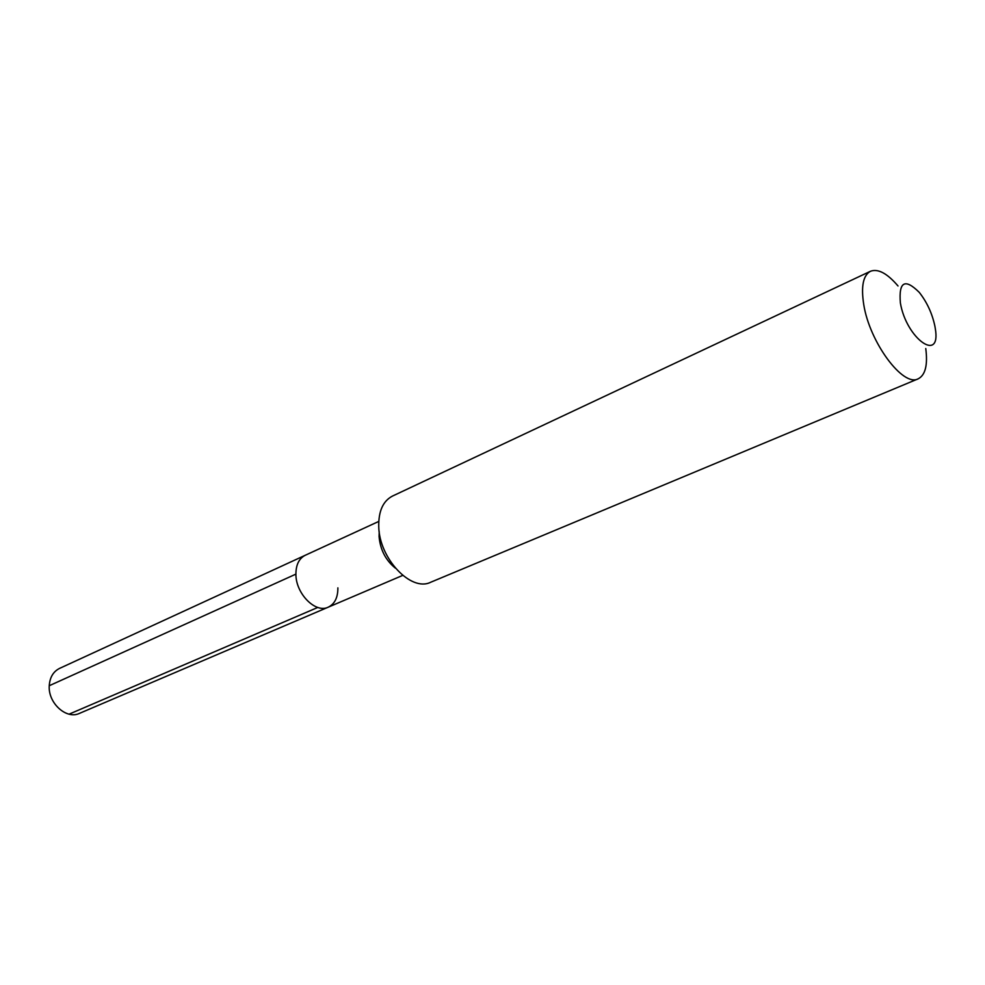 <?xml version="1.0" encoding="UTF-8"?>
<svg xmlns="http://www.w3.org/2000/svg" width="985" height="985" viewBox="0 0 985 985"><rect width="100%" height="100%" fill="white"/><g stroke="black" fill="none" stroke-linecap="round" stroke-linejoin="round"><path stroke-width="1.48" d="M378.769 521.422L305.227 555.281C299.071 558.446 295.968 564.725 295.906 574.12C295.672 593.586 315.495 613.63 328.239 607.179C315.495 613.63 295.672 593.586 295.906 574.12C295.968 564.725 299.071 558.446 305.227 555.281L59.556 668.396C53.264 671.585 49.829 677.36 49.25 685.72L295.906 574.12M379.225 531.74L379.077 536.48C380.235 549.716 385.664 560.268 395.367 568.136M430.667 582.258C411.065 592.207 379.09 558.396 378.745 526.384C378.511 511.092 383.079 500.996 392.436 496.095L870.469 271.269C863.18 275.308 860.927 286.327 863.71 304.34C869.459 342.127 903.097 387.425 918.18 378.831L430.667 582.258M898.024 285.982C887.214 273.337 878.029 268.425 870.469 271.269M925.765 348.518C927.882 365.029 925.358 375.125 918.18 378.831M934.863 325.998L935.282 328.473C941.414 363.502 906.348 338.84 900.376 302.949C898.615 281.648 904.907 278.127 919.276 292.385C926.947 302.149 932.142 313.353 934.863 325.998M337.88 587.86C337.929 597.55 334.715 603.99 328.239 607.179L79.502 713.362C66.451 719.789 47.933 703.068 49.25 685.72M69.098 714.162L317.798 607.437M402.705 575.4L328.239 607.179"/></g></svg>
